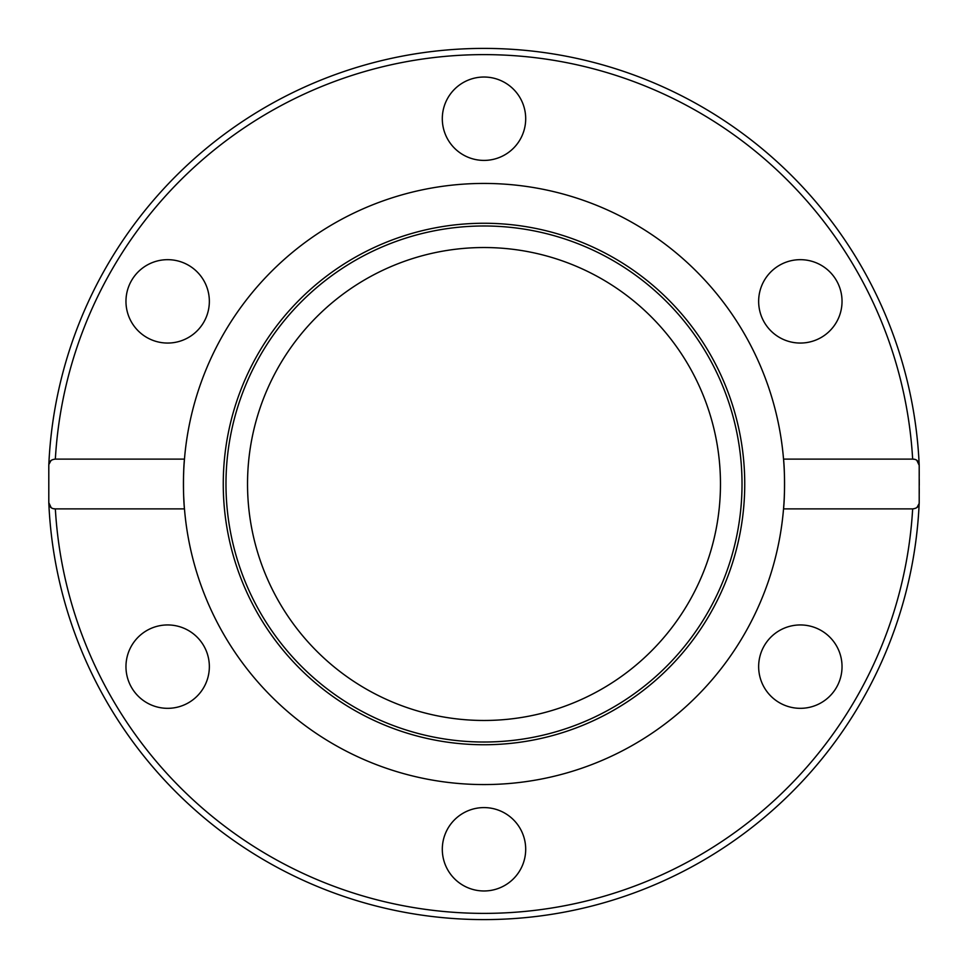 <?xml version="1.0" encoding="UTF-8"?>
<svg xmlns="http://www.w3.org/2000/svg" width="968" height="968" viewBox="0 0 968 968"><rect width="100%" height="100%" fill="white"/><g stroke="black" fill="none" stroke-linecap="round" stroke-linejoin="round"><path stroke-width="0.73" stroke-dasharray="4.84 3.63" d="M484 784.564A300.564 300.564 0 0 1 184.464 508.89A300.564 300.564 0 0 0 484 784.564A300.564 300.564 0 0 1 183.436 484A300.564 300.564 0 0 1 484 183.436A300.564 300.564 0 0 1 783.535 459.11A300.564 300.564 0 0 0 484 183.436A300.564 300.564 0 0 1 784.564 484A300.564 300.564 0 0 1 484 784.564A300.564 300.564 0 0 0 783.535 508.89A300.564 300.564 0 0 1 484 784.564M184.464 459.11A300.564 300.564 0 0 1 484 183.436A300.564 300.564 0 0 0 184.464 459.11L55.345 459.11L51.703 460.006M525.697 118.713A41.697 41.697 0 0 0 484 77.029A41.697 41.697 0 0 0 442.303 118.713A41.697 41.697 0 0 0 484 160.41A41.697 41.697 0 0 0 525.697 118.713M821.191 337.469A41.697 41.697 0 0 0 836.449 280.514A41.697 41.697 0 0 0 779.494 265.256A41.697 41.697 0 0 0 764.236 322.211A41.697 41.697 0 0 0 821.191 337.469M188.506 265.256A41.697 41.697 0 0 0 131.551 280.514A41.697 41.697 0 0 0 146.809 337.469A41.697 41.697 0 0 0 203.764 322.211A41.697 41.697 0 0 0 188.506 265.256M146.809 630.531A41.697 41.697 0 0 0 131.551 687.486A41.697 41.697 0 0 0 188.506 702.744A41.697 41.697 0 0 0 203.764 645.789A41.697 41.697 0 0 0 146.809 630.531M442.303 849.287A41.697 41.697 0 0 0 484 890.971A41.697 41.697 0 0 0 525.697 849.287A41.697 41.697 0 0 0 484 807.59A41.697 41.697 0 0 0 442.303 849.287M779.494 702.744A41.697 41.697 0 0 0 836.449 687.486A41.697 41.697 0 0 0 821.191 630.531A41.697 41.697 0 0 0 764.236 645.789A41.697 41.697 0 0 0 779.494 702.744M720.47 484A236.47 236.47 0 0 1 484 720.47A236.47 236.47 0 0 1 247.53 484A236.47 236.47 0 0 1 484 247.53A236.47 236.47 0 0 1 720.47 484M484 744.743A260.743 260.743 0 0 1 223.257 484A260.743 260.743 0 0 1 484 223.257A260.743 260.743 0 0 1 744.743 484A260.743 260.743 0 0 1 484 744.743M484 225.98A258.02 258.02 0 0 1 742.02 484A258.02 258.02 0 0 1 484 742.02A258.02 258.02 0 0 1 225.98 484A258.02 258.02 0 0 1 484 225.98M919.6 484L919.201 465.318A435.6 435.6 0 0 0 484 48.4A435.6 435.6 0 0 0 48.799 465.33L48.799 502.67A435.6 435.6 0 0 0 484 919.6A435.6 435.6 0 0 0 919.201 502.67L919.6 484M912.703 459.11L783.535 459.11L783.911 464.241M783.971 465.088L784.504 477.926M784.564 482.814L784.504 490.074M784.286 496.862L783.911 503.759M916.817 460.332L914.433 459.304M783.535 508.89L912.655 508.89L916.297 507.994M916.321 507.982L919.201 502.67M55.297 508.89L184.464 508.89L184.089 503.759M183.714 496.85L183.496 490.086M183.436 485.271L183.496 477.926M183.714 471.174L184.089 464.241M51.183 507.668L53.567 508.696M51.679 460.018L48.799 465.33A435.6 435.6 0 0 1 484 48.4A435.6 435.6 0 0 1 919.201 465.33M55.345 508.89A429.381 429.381 0 0 0 484 913.381A429.381 429.381 0 0 0 912.655 508.89M912.655 459.11A429.381 429.381 0 0 0 484 54.619A429.381 429.381 0 0 0 55.345 459.11"/><path stroke-width="1.45" d="M484 223.257A260.743 260.743 0 0 1 744.743 484A260.743 260.743 0 0 1 484 744.743A260.743 260.743 0 0 1 223.257 484A260.743 260.743 0 0 1 484 223.257M484 225.98A258.02 258.02 0 0 1 742.02 484A258.02 258.02 0 0 1 484 742.02A258.02 258.02 0 0 1 225.98 484A258.02 258.02 0 0 1 484 225.98M184.089 464.241L184.464 459.11C183.158 470.279 183.158 497.721 184.464 508.89A300.564 300.564 0 0 1 484 183.436A300.564 300.564 0 0 1 783.535 508.89A300.564 300.564 0 0 1 484 784.564A300.564 300.564 0 0 1 184.464 508.89L55.345 508.89C51.377 508.865 49.199 506.796 48.799 502.67L51.183 507.668M442.303 118.713A41.697 41.697 0 0 1 484 77.029A41.697 41.697 0 0 1 525.697 118.713A41.697 41.697 0 0 1 484 160.41A41.697 41.697 0 0 1 442.303 118.713M779.494 265.256A41.697 41.697 0 0 1 836.449 280.514A41.697 41.697 0 0 1 821.191 337.469A41.697 41.697 0 0 1 764.236 322.211A41.697 41.697 0 0 1 779.494 265.256M146.809 337.469A41.697 41.697 0 0 1 131.551 280.514A41.697 41.697 0 0 1 188.506 265.256A41.697 41.697 0 0 1 203.764 322.211A41.697 41.697 0 0 1 146.809 337.469M188.506 702.744A41.697 41.697 0 0 1 131.551 687.486A41.697 41.697 0 0 1 146.809 630.531A41.697 41.697 0 0 1 203.764 645.789A41.697 41.697 0 0 1 188.506 702.744M525.697 849.287A41.697 41.697 0 0 1 484 890.971A41.697 41.697 0 0 1 442.303 849.287A41.697 41.697 0 0 1 484 807.59A41.697 41.697 0 0 1 525.697 849.287M821.191 630.531A41.697 41.697 0 0 1 836.449 687.486A41.697 41.697 0 0 1 779.494 702.744A41.697 41.697 0 0 1 764.236 645.789A41.697 41.697 0 0 1 821.191 630.531M783.535 508.89C784.842 497.721 784.842 470.279 783.535 459.11L912.655 459.11C916.623 459.134 918.801 461.204 919.201 465.33L919.201 502.67C919.213 506.349 917.035 508.418 912.655 508.89L783.535 508.89L783.911 503.759M720.47 484A236.47 236.47 0 0 1 484 720.47A236.47 236.47 0 0 1 247.53 484A236.47 236.47 0 0 1 484 247.53A236.47 236.47 0 0 1 720.47 484M48.799 502.67A435.6 435.6 0 0 0 484 919.6A435.6 435.6 0 0 0 919.201 502.67A435.6 435.6 0 0 1 484 919.6A435.6 435.6 0 0 1 48.799 502.67L48.799 465.33C48.787 461.651 50.965 459.582 55.345 459.11L184.464 459.11M783.911 464.241L783.971 465.088M784.504 477.926L784.564 482.814M784.504 490.074L784.286 496.862M919.201 465.33A435.6 435.6 0 0 0 484 48.4A435.6 435.6 0 0 0 48.799 465.33A435.6 435.6 0 0 1 484 48.4A435.6 435.6 0 0 1 919.201 465.33L916.817 460.332M914.433 459.304L912.703 459.11M184.089 503.759L183.714 496.85M183.496 490.086L183.436 485.271M183.496 477.926L183.714 471.174M53.567 508.696L55.297 508.89M55.345 459.11A429.381 429.381 0 0 1 484 54.619A429.381 429.381 0 0 1 912.655 459.11M912.655 508.89A429.381 429.381 0 0 1 484 913.381A429.381 429.381 0 0 1 55.345 508.89"/></g></svg>

